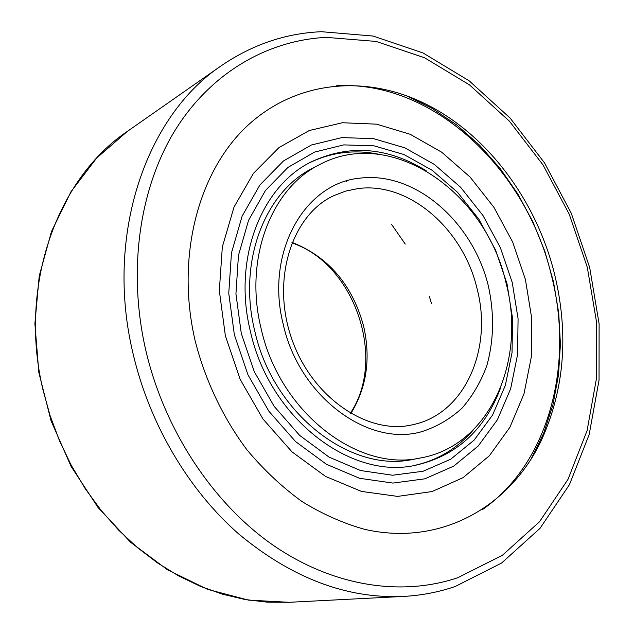 <?xml version="1.0" encoding="UTF-8"?>
<svg xmlns="http://www.w3.org/2000/svg" width="634" height="634" viewBox="0 0 634 634"><rect width="100%" height="100%" fill="white"/><g stroke="black" fill="none" stroke-linecap="round" stroke-linejoin="round"><path stroke-width="0.95" d="M554.409 273.5C569.11 333.928 564.537 390.053 540.683 441.858C508.904 507.343 440.21 546.548 364.748 529.358C343.359 523.399 322.429 514.119 301.958 501.502C282.051 487.07 263.689 469.802 246.856 449.696C223.049 417.838 205.257 380.424 195.129 340.704C175.523 256.548 198.474 171.132 247.498 125.667C296.752 80.146 365.818 74.725 424.503 103.429C486.983 133.853 536.158 200.106 554.409 273.5M420.31 458.01L413.162 459.333C350.784 473.368 272.866 413.796 254.702 330.71C237.599 261.612 264.988 191.516 313.141 167.962L319.591 164.618C391.202 125.976 485.731 192.007 505.932 282.566C526.87 360.508 489.71 446.106 420.31 458.01C357.734 472.116 279.404 412.068 261.073 328.372C243.828 258.767 271.273 188.235 319.591 164.618M336.638 85.756C432.982 80.201 525.998 168.89 551.263 274.704C574.459 364.075 549.266 463.327 482.197 509.776M512.248 282.558L518.073 318.672L517.574 354.58L510.647 388.785L497.397 419.771L478.202 446.027L453.714 466.133L424.867 478.821L392.953 483.076L359.541 478.282L326.431 464.294L295.563 441.573L268.848 411.204L247.989 374.868L234.35 334.72L228.755 293.233L231.458 252.934L242.109 216.194L259.861 185.033L283.453 160.973L311.373 145.012L341.988 137.586L373.672 138.68L404.912 147.865L434.314 164.404L460.672 187.331L482.981 215.52L500.384 247.704L512.248 282.558M525.428 279.546L531.744 318.371L531.308 357.005L523.985 393.865L509.879 427.324L489.361 455.767L463.082 477.648L432.047 491.564L397.613 496.398L361.451 491.413L325.535 476.411L291.989 451.868L262.912 418.931L240.207 379.441L225.371 335.782L219.324 290.673L222.336 246.903L234.009 207.096L253.37 173.431L279.015 147.556L309.289 130.517L342.392 122.742L376.572 124.169L410.198 134.281L441.787 152.263L470.079 177.052L493.997 207.437L512.676 242.069L525.428 279.546M500.63 387.802C484.645 430.383 456.02 456.266 414.763 465.435C350.023 479.613 269.252 417.64 250.382 331.297C232.654 259.56 260.923 186.856 310.652 162.161C348.843 144.061 387.326 146.906 426.096 170.689M241.292 333.421L235.935 293.867L238.455 255.423L248.552 220.339L265.424 190.533L287.891 167.463L314.512 152.105L343.755 144.893L374.076 145.836L403.993 154.537L432.182 170.316L457.479 192.253L478.892 219.253L495.606 250.113L506.978 283.549L512.549 318.189L512.042 352.615L505.346 385.385L492.594 415.024L474.153 440.099L450.663 459.246L423.036 471.276L392.517 475.231L360.603 470.539L329.022 457.098L299.605 435.352L274.157 406.354L254.297 371.69L241.292 333.421M473.511 429.709C457.28 448.658 437.111 460.672 413.011 465.736M309.091 163.001C331.217 152.2 354.509 149.291 378.958 154.276M431.556 303.734L429.313 296.284M405.269 244.09L391.487 224.293M346.893 181.633L346.156 181.118M457.74 577.732C401.805 596.594 333.421 586.791 273.032 545.137C212.873 503.238 164.333 430.106 145.709 349.952C127.339 269.727 139.718 187.418 175.444 129.708C211.526 72.141 268.024 40.322 326.256 37.358L376.144 41.44L424.526 57.757L469.461 84.869L509.371 121.149L542.966 164.848L569.221 214.189L587.314 267.342L596.602 322.437L596.626 377.523L587.1 430.565L567.985 479.391L539.526 521.742L502.397 555.273L457.74 577.732M321.422 31.7L373.085 36.051L422.989 52.947L469.176 80.835L510.085 118.035L544.44 162.756L571.25 213.198L589.683 267.524L599.106 323.839L599.043 380.194L589.176 434.544L569.435 484.693L540.017 528.344L501.549 563.063L455.22 586.49C438.752 592.14 421.491 595.453 403.438 596.428C346.719 598.892 291.846 578.089 238.796 534.034C188.441 489.924 149.394 423.98 132.95 353.209C104.586 234.596 146.383 115.657 221.258 65.754L127.497 131.286C57.52 178.186 18.275 284.642 42.755 388.951L49.983 415.318L59.564 440.955L71.38 465.538L85.281 488.759L101.075 510.346L118.558 530.056L137.491 547.673L157.628 563.016L178.701 575.949L200.463 586.379L222.637 594.232L244.978 599.495L267.239 602.165L289.191 602.3L248.496 600.129L207.484 589.327L167.677 569.918L130.659 542.332L97.977 507.398L71.056 466.355L51.061 420.794L38.848 372.562L34.894 323.641L39.221 275.996L51.489 231.489L70.976 191.722L96.709 158.001L127.497 131.286M414.977 424.201L412.599 424.756C368.441 435.36 311.849 398.081 291.521 338.231C270.805 278.524 292.567 214.347 333.928 195.597L345.562 191.143L357.719 188.615C408.946 181.419 463.232 229.08 477.069 288.7C492.769 347.931 465.752 412.211 414.977 424.201M283.216 324.228C264.838 252.102 305.057 182.568 360.5 178.091C415.69 171.537 472.805 222.003 488.339 285.855C494.433 313.624 493.91 340.268 486.785 365.794C480.849 381.842 472.607 395.949 462.083 408.114C450.378 418.852 437.072 426.658 422.165 431.532C368.687 447.596 299.097 396.805 283.216 324.228M292.02 242.346C328.46 256.865 352.322 284.809 363.623 326.177C370.938 358.567 366.666 387.707 350.816 413.606M321.145 31.716C285.482 33.309 252.189 44.657 221.258 65.754M540.683 441.858L535.556 450.283M403.438 596.428L289.191 602.3M424.503 103.429L415.286 99.934M350.293 413.305C387.152 358.717 354.406 263.332 291.798 242.901M405.863 95.504L432.126 108.359L456.829 125.064L479.589 145.21L500.044 168.359L517.907 194.067L532.909 221.868L544.836 251.278L553.49 281.813L558.72 312.958L560.416 344.222L558.491 375.059L552.911 404.936L543.671 433.291L530.84 459.563"/></g></svg>

